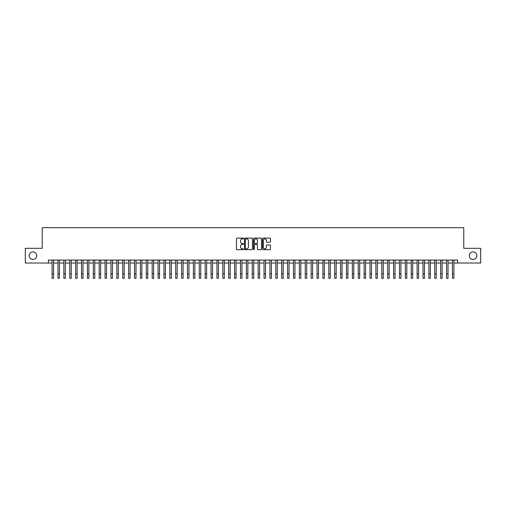 <?xml version="1.0" encoding="UTF-8"?>
<svg xmlns="http://www.w3.org/2000/svg" width="506" height="506" viewBox="0 0 506 506"><rect width="100%" height="100%" fill="white"/><g stroke="black" fill="none" stroke-linecap="round" stroke-linejoin="round"><path stroke-width="0.76" d="M243.582 238.516A0.405 0.405 0 0 0 243.177 238.111L237.036 238.111A0.576 0.576 0 0 0 236.46 238.687L236.46 249.091A0.576 0.576 0 0 0 237.036 249.667L243.177 249.667A0.405 0.405 0 0 0 243.582 249.262A0.405 0.405 0 0 0 243.177 248.857L242.38 248.857A1.847 1.847 0 0 1 240.533 247.01L240.533 246.144A1.847 1.847 0 0 1 242.38 244.29L243.177 244.29A0.405 0.405 0 0 0 243.582 243.892A0.405 0.405 0 0 0 243.177 243.487L242.38 243.487A1.847 1.847 0 0 1 240.533 241.634L240.533 240.767A1.847 1.847 0 0 1 242.38 238.921L243.177 238.921A0.405 0.405 0 0 0 243.582 238.516M469.277 255.663A3.77 3.77 0 0 0 473.047 259.433A3.77 3.77 0 0 0 476.816 255.663A3.77 3.77 0 0 0 473.047 251.893A3.77 3.77 0 0 0 469.277 255.663M29.184 255.663A3.77 3.77 0 0 0 32.953 259.433A3.77 3.77 0 0 0 36.723 255.663A3.77 3.77 0 0 0 32.953 251.893A3.77 3.77 0 0 0 29.184 255.663M269.888 242.184A0.576 0.576 0 0 0 270.47 241.609L270.47 238.687A0.576 0.576 0 0 0 269.888 238.111L263.069 238.111A0.576 0.576 0 0 0 262.494 238.687L262.494 249.091A0.576 0.576 0 0 0 263.069 249.667L269.888 249.667A0.576 0.576 0 0 0 270.47 249.091L270.47 245.568A0.576 0.576 0 0 0 269.888 244.986L266.972 244.986A0.576 0.576 0 0 0 266.39 245.568L266.39 247.314A1.543 1.543 0 0 1 264.847 248.857A1.543 1.543 0 0 1 263.303 247.314L263.303 240.464A1.543 1.543 0 0 1 264.847 238.921A1.543 1.543 0 0 1 266.39 240.464L266.39 241.609A0.576 0.576 0 0 0 266.972 242.184L269.888 242.184M48.412 263.025L25.3 263.025L25.3 248.307L42.226 248.307L42.226 227.7L463.774 227.7L463.774 248.307L480.7 248.307L480.7 263.025L457.588 263.025L457.588 260.078L48.412 260.078L48.412 263.025L52.086 263.025M252.494 238.687A0.576 0.576 0 0 0 251.918 238.111L245.1 238.111A0.576 0.576 0 0 0 244.518 238.687L244.518 249.091A0.576 0.576 0 0 0 245.1 249.667L251.918 249.667A0.576 0.576 0 0 0 252.494 249.091L252.494 238.687M254.082 238.111L260.9 238.111A0.576 0.576 0 0 1 261.482 238.687L261.482 249.091A0.576 0.576 0 0 1 260.9 249.667L257.984 249.667A0.576 0.576 0 0 1 257.409 249.091L257.409 244.872A0.576 0.576 0 0 0 256.827 244.29L254.891 244.29A0.576 0.576 0 0 0 254.316 244.872L254.316 249.262A0.405 0.405 0 0 1 253.911 249.667A0.405 0.405 0 0 1 253.506 249.262L253.506 238.687A0.576 0.576 0 0 1 254.082 238.111M53.56 263.025L57.975 263.025M59.449 263.025L63.864 263.025M65.337 263.025L69.752 263.025M71.226 263.025L75.641 263.025M77.108 263.025L81.523 263.025M82.997 263.025L87.411 263.025M88.885 263.025L93.3 263.025M94.774 263.025L99.189 263.025M100.662 263.025L105.077 263.025M106.551 263.025L110.966 263.025M112.433 263.025L116.848 263.025M118.322 263.025L122.737 263.025M124.21 263.025L128.625 263.025M130.099 263.025L134.514 263.025M135.987 263.025L140.402 263.025M141.876 263.025L146.291 263.025M147.758 263.025L152.173 263.025M153.647 263.025L158.062 263.025M159.535 263.025L163.95 263.025M165.424 263.025L169.839 263.025M171.313 263.025L175.727 263.025M177.201 263.025L181.616 263.025M183.083 263.025L187.498 263.025M188.972 263.025L193.387 263.025M194.861 263.025L199.275 263.025M200.749 263.025L205.164 263.025M206.638 263.025L211.053 263.025M212.526 263.025L216.941 263.025M218.409 263.025L222.823 263.025M224.297 263.025L228.712 263.025M230.186 263.025L234.601 263.025M236.074 263.025L240.489 263.025M241.963 263.025L246.378 263.025M247.851 263.025L252.266 263.025M253.734 263.025L258.149 263.025M259.622 263.025L264.037 263.025M265.511 263.025L269.926 263.025M271.399 263.025L275.814 263.025M277.288 263.025L281.703 263.025M283.177 263.025L287.591 263.025M289.059 263.025L293.474 263.025M294.947 263.025L299.362 263.025M300.836 263.025L305.251 263.025M306.725 263.025L311.139 263.025M312.613 263.025L317.028 263.025M318.502 263.025L322.917 263.025M324.384 263.025L328.799 263.025M330.273 263.025L334.687 263.025M336.161 263.025L340.576 263.025M342.05 263.025L346.465 263.025M347.938 263.025L352.353 263.025M353.827 263.025L358.242 263.025M359.709 263.025L364.124 263.025M365.598 263.025L370.012 263.025M371.486 263.025L375.901 263.025M377.375 263.025L381.79 263.025M383.263 263.025L387.678 263.025M389.152 263.025L393.567 263.025M395.034 263.025L399.449 263.025M400.923 263.025L405.338 263.025M406.811 263.025L411.226 263.025M412.7 263.025L417.115 263.025M418.588 263.025L423.003 263.025M424.477 263.025L428.892 263.025M430.359 263.025L434.774 263.025M436.248 263.025L440.663 263.025M442.136 263.025L446.551 263.025M448.025 263.025L452.44 263.025M453.914 263.025L457.588 263.025M245.733 238.921A0.405 0.405 0 0 0 245.328 239.325L245.328 248.452A0.405 0.405 0 0 0 245.733 248.857L246.574 248.857A1.847 1.847 0 0 0 248.421 247.01L248.421 240.767A1.847 1.847 0 0 0 246.574 238.921L245.733 238.921M257.409 240.495A1.543 1.543 0 0 0 255.859 238.946A1.543 1.543 0 0 0 254.316 240.495L254.316 242.905A0.576 0.576 0 0 0 254.891 243.487L256.827 243.487A0.576 0.576 0 0 0 257.409 242.905L257.409 240.495M52.086 273.885L53.56 273.885L53.56 278.3L52.086 278.3L52.086 260.078M53.56 273.885L53.56 260.078M57.975 273.885L59.449 273.885L59.449 278.3L57.975 278.3L57.975 260.078M59.449 273.885L59.449 260.078M63.864 273.885L65.337 273.885L65.337 278.3L63.864 278.3L63.864 260.078M65.337 273.885L65.337 260.078M69.752 273.885L71.226 273.885L71.226 278.3L69.752 278.3L69.752 260.078M71.226 273.885L71.226 260.078M75.641 273.885L77.108 273.885L77.108 278.3L75.641 278.3L75.641 260.078M77.108 273.885L77.108 260.078M81.523 273.885L82.997 273.885L82.997 278.3L81.523 278.3L81.523 260.078M82.997 273.885L82.997 260.078M87.411 273.885L88.885 273.885L88.885 278.3L87.411 278.3L87.411 260.078M88.885 273.885L88.885 260.078M93.3 273.885L94.774 273.885L94.774 278.3L93.3 278.3L93.3 260.078M94.774 273.885L94.774 260.078M99.189 273.885L100.662 273.885L100.662 278.3L99.189 278.3L99.189 260.078M100.662 273.885L100.662 260.078M105.077 273.885L106.551 273.885L106.551 278.3L105.077 278.3L105.077 260.078M106.551 273.885L106.551 260.078M110.966 273.885L112.433 273.885L112.433 278.3L110.966 278.3L110.966 260.078M112.433 273.885L112.433 260.078M116.848 273.885L118.322 273.885L118.322 278.3L116.848 278.3L116.848 260.078M118.322 273.885L118.322 260.078M122.737 273.885L124.21 273.885L124.21 278.3L122.737 278.3L122.737 260.078M124.21 273.885L124.21 260.078M128.625 273.885L130.099 273.885L130.099 278.3L128.625 278.3L128.625 260.078M130.099 273.885L130.099 260.078M134.514 273.885L135.987 273.885L135.987 278.3L134.514 278.3L134.514 260.078M135.987 273.885L135.987 260.078M140.402 273.885L141.876 273.885L141.876 278.3L140.402 278.3L140.402 260.078M141.876 273.885L141.876 260.078M146.291 273.885L147.758 273.885L147.758 278.3L146.291 278.3L146.291 260.078M147.758 273.885L147.758 260.078M152.173 273.885L153.647 273.885L153.647 278.3L152.173 278.3L152.173 260.078M153.647 273.885L153.647 260.078M158.062 273.885L159.535 273.885L159.535 278.3L158.062 278.3L158.062 260.078M159.535 273.885L159.535 260.078M163.95 273.885L165.424 273.885L165.424 278.3L163.95 278.3L163.95 260.078M165.424 273.885L165.424 260.078M169.839 273.885L171.313 273.885L171.313 278.3L169.839 278.3L169.839 260.078M171.313 273.885L171.313 260.078M175.727 273.885L177.201 273.885L177.201 278.3L175.727 278.3L175.727 260.078M177.201 273.885L177.201 260.078M181.616 273.885L183.083 273.885L183.083 278.3L181.616 278.3L181.616 260.078M183.083 273.885L183.083 260.078M187.498 273.885L188.972 273.885L188.972 278.3L187.498 278.3L187.498 260.078M188.972 273.885L188.972 260.078M193.387 273.885L194.861 273.885L194.861 278.3L193.387 278.3L193.387 260.078M194.861 273.885L194.861 260.078M199.275 273.885L200.749 273.885L200.749 278.3L199.275 278.3L199.275 260.078M200.749 273.885L200.749 260.078M205.164 273.885L206.638 273.885L206.638 278.3L205.164 278.3L205.164 260.078M206.638 273.885L206.638 260.078M211.053 273.885L212.526 273.885L212.526 278.3L211.053 278.3L211.053 260.078M212.526 273.885L212.526 260.078M216.941 273.885L218.409 273.885L218.409 278.3L216.941 278.3L216.941 260.078M218.409 273.885L218.409 260.078M222.823 273.885L224.297 273.885L224.297 278.3L222.823 278.3L222.823 260.078M224.297 273.885L224.297 260.078M228.712 273.885L230.186 273.885L230.186 278.3L228.712 278.3L228.712 260.078M230.186 273.885L230.186 260.078M234.601 273.885L236.074 273.885L236.074 278.3L234.601 278.3L234.601 260.078M236.074 273.885L236.074 260.078M240.489 273.885L241.963 273.885L241.963 278.3L240.489 278.3L240.489 260.078M241.963 273.885L241.963 260.078M246.378 273.885L247.851 273.885L247.851 278.3L246.378 278.3L246.378 260.078M247.851 273.885L247.851 260.078M252.266 273.885L253.734 273.885L253.734 278.3L252.266 278.3L252.266 260.078M253.734 273.885L253.734 260.078M258.149 273.885L259.622 273.885L259.622 278.3L258.149 278.3L258.149 260.078M259.622 273.885L259.622 260.078M264.037 273.885L265.511 273.885L265.511 278.3L264.037 278.3L264.037 260.078M265.511 273.885L265.511 260.078M269.926 273.885L271.399 273.885L271.399 278.3L269.926 278.3L269.926 260.078M271.399 273.885L271.399 260.078M275.814 273.885L277.288 273.885L277.288 278.3L275.814 278.3L275.814 260.078M277.288 273.885L277.288 260.078M281.703 273.885L283.177 273.885L283.177 278.3L281.703 278.3L281.703 260.078M283.177 273.885L283.177 260.078M287.591 273.885L289.059 273.885L289.059 278.3L287.591 278.3L287.591 260.078M289.059 273.885L289.059 260.078M293.474 273.885L294.947 273.885L294.947 278.3L293.474 278.3L293.474 260.078M294.947 273.885L294.947 260.078M299.362 273.885L300.836 273.885L300.836 278.3L299.362 278.3L299.362 260.078M300.836 273.885L300.836 260.078M305.251 273.885L306.725 273.885L306.725 278.3L305.251 278.3L305.251 260.078M306.725 273.885L306.725 260.078M311.139 273.885L312.613 273.885L312.613 278.3L311.139 278.3L311.139 260.078M312.613 273.885L312.613 260.078M317.028 273.885L318.502 273.885L318.502 278.3L317.028 278.3L317.028 260.078M318.502 273.885L318.502 260.078M322.917 273.885L324.384 273.885L324.384 278.3L322.917 278.3L322.917 260.078M324.384 273.885L324.384 260.078M328.799 273.885L330.273 273.885L330.273 278.3L328.799 278.3L328.799 260.078M330.273 273.885L330.273 260.078M334.687 273.885L336.161 273.885L336.161 278.3L334.687 278.3L334.687 260.078M336.161 273.885L336.161 260.078M340.576 273.885L342.05 273.885L342.05 278.3L340.576 278.3L340.576 260.078M342.05 273.885L342.05 260.078M346.465 273.885L347.938 273.885L347.938 278.3L346.465 278.3L346.465 260.078M347.938 273.885L347.938 260.078M352.353 273.885L353.827 273.885L353.827 278.3L352.353 278.3L352.353 260.078M353.827 273.885L353.827 260.078M358.242 273.885L359.709 273.885L359.709 278.3L358.242 278.3L358.242 260.078M359.709 273.885L359.709 260.078M364.124 273.885L365.598 273.885L365.598 278.3L364.124 278.3L364.124 260.078M365.598 273.885L365.598 260.078M370.012 273.885L371.486 273.885L371.486 278.3L370.012 278.3L370.012 260.078M371.486 273.885L371.486 260.078M375.901 273.885L377.375 273.885L377.375 278.3L375.901 278.3L375.901 260.078M377.375 273.885L377.375 260.078M381.79 273.885L383.263 273.885L383.263 278.3L381.79 278.3L381.79 260.078M383.263 273.885L383.263 260.078M387.678 273.885L389.152 273.885L389.152 278.3L387.678 278.3L387.678 260.078M389.152 273.885L389.152 260.078M393.567 273.885L395.034 273.885L395.034 278.3L393.567 278.3L393.567 260.078M395.034 273.885L395.034 260.078M399.449 273.885L400.923 273.885L400.923 278.3L399.449 278.3L399.449 260.078M400.923 273.885L400.923 260.078M405.338 273.885L406.811 273.885L406.811 278.3L405.338 278.3L405.338 260.078M406.811 273.885L406.811 260.078M411.226 273.885L412.7 273.885L412.7 278.3L411.226 278.3L411.226 260.078M412.7 273.885L412.7 260.078M417.115 273.885L418.588 273.885L418.588 278.3L417.115 278.3L417.115 260.078M418.588 273.885L418.588 260.078M423.003 273.885L424.477 273.885L424.477 278.3L423.003 278.3L423.003 260.078M424.477 273.885L424.477 260.078M428.892 273.885L430.359 273.885L430.359 278.3L428.892 278.3L428.892 260.078M430.359 273.885L430.359 260.078M434.774 273.885L436.248 273.885L436.248 278.3L434.774 278.3L434.774 260.078M436.248 273.885L436.248 260.078M440.663 273.885L442.136 273.885L442.136 278.3L440.663 278.3L440.663 260.078M442.136 273.885L442.136 260.078M446.551 273.885L448.025 273.885L448.025 278.3L446.551 278.3L446.551 260.078M448.025 273.885L448.025 260.078M452.44 273.885L453.914 273.885L453.914 278.3L452.44 278.3L452.44 260.078M453.914 273.885L453.914 260.078"/></g></svg>
